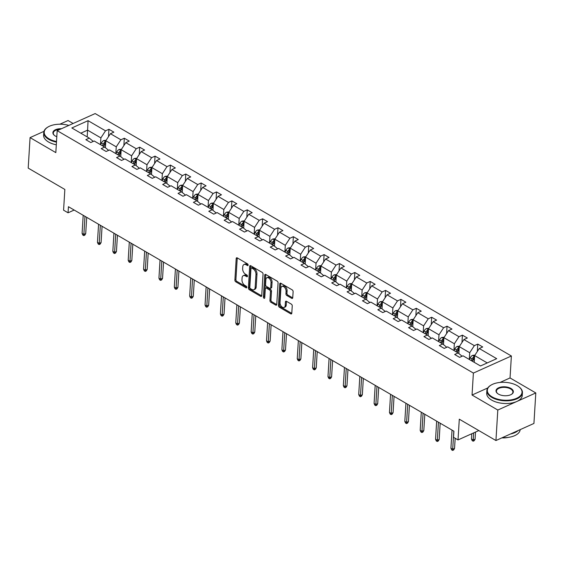 <?xml version="1.0" encoding="UTF-8"?>
<svg xmlns="http://www.w3.org/2000/svg" width="564" height="564" viewBox="0 0 564 564"><rect width="100%" height="100%" fill="white"/><g stroke="black" fill="none" stroke-linecap="round" stroke-linejoin="round"><path stroke-width="0.85" d="M248.146 265.094A0.98 0.599 -114.2 0 0 247.518 263.86L237.247 257.882A1.396 0.86 -114.2 0 0 236.598 257.797A1.396 0.86 -114.2 0 0 236.203 258.516L234.885 280.068A1.396 0.86 -114.2 0 0 235.78 281.824L246.052 287.809A0.98 0.599 -114.2 0 0 246.51 287.866A0.98 0.599 -114.2 0 0 246.785 287.365A0.98 0.599 -114.2 0 0 246.158 286.131L244.825 285.363A4.477 2.742 -114.2 0 1 241.97 279.723L242.076 277.932A4.477 2.742 -114.2 0 1 243.338 275.648A4.477 2.742 -114.2 0 1 245.411 275.902L246.736 276.677A0.98 0.599 -114.2 0 0 247.187 276.727A0.98 0.599 -114.2 0 0 247.462 276.233A0.98 0.599 -114.2 0 0 246.842 274.999L245.509 274.224A4.477 2.742 -114.2 0 1 242.647 268.591L242.76 266.793A4.477 2.742 -114.2 0 1 244.015 264.516A4.477 2.742 -114.2 0 1 246.087 264.763L247.42 265.538A0.98 0.599 -114.2 0 0 247.871 265.595A0.98 0.599 -114.2 0 0 248.146 265.094M43.964 131.363L30.068 137.609L28.2 168.107L64.846 189.448L63.577 210.189L68.061 212.797L74.18 210.048M73.13 123.481L68.061 120.52L59.876 124.207M487.797 387.947L472.047 395.033L497.808 410.035L535.8 392.946L533.932 423.444L495.939 440.533L459.293 419.186L458.024 439.927L478.829 430.565M497.808 410.035L495.939 440.533M291.701 298.335A1.396 0.86 -114.2 0 0 292.349 298.419A1.396 0.86 -114.2 0 0 292.744 297.7L293.111 291.659A1.396 0.86 -114.2 0 0 292.215 289.896L280.809 283.248A1.396 0.86 -114.2 0 0 280.16 283.17A1.396 0.86 -114.2 0 0 279.765 283.882L278.447 305.441A1.396 0.86 -114.2 0 0 279.342 307.197L290.756 313.845A1.396 0.86 -114.2 0 0 291.398 313.922A1.396 0.86 -114.2 0 0 291.792 313.21L292.244 305.907A1.396 0.86 -114.2 0 0 291.348 304.144L286.463 301.303A1.396 0.86 -114.2 0 0 285.814 301.225A1.396 0.86 -114.2 0 0 285.426 301.937L285.201 305.554A3.744 2.291 -114.2 0 1 284.15 307.465A3.744 2.291 -114.2 0 1 281.358 306.33A3.744 2.291 -114.2 0 1 280.026 302.544L280.893 288.352A3.744 2.291 -114.2 0 1 281.951 286.449A3.744 2.291 -114.2 0 1 284.742 287.584A3.744 2.291 -114.2 0 1 286.068 291.369L285.927 293.731A1.396 0.86 -114.2 0 0 286.822 295.494L291.701 298.335L292.723 297.884M458.024 439.927L453.541 437.311L453.914 431.213L68.434 206.699L68.061 212.797M472.047 395.033L473.386 373.072L57.168 130.658L95.161 113.568L511.379 355.99L473.386 373.072M30.068 137.609L55.829 152.611L57.168 130.658M263.043 274.139A1.396 0.86 -114.2 0 0 262.147 272.384L250.733 265.736A1.396 0.86 -114.2 0 0 250.092 265.658A1.396 0.86 -114.2 0 0 249.697 266.37L248.379 287.922A1.396 0.86 -114.2 0 0 249.274 289.684L260.681 296.326A1.396 0.86 -114.2 0 0 261.329 296.41A1.396 0.86 -114.2 0 0 261.724 295.698L263.043 274.139M265.771 274.492L277.185 281.14A1.396 0.86 -114.2 0 1 278.073 282.902L276.755 304.454A1.396 0.86 -114.2 0 1 276.367 305.166A1.396 0.86 -114.2 0 1 275.718 305.089L270.833 302.241A1.396 0.86 -114.2 0 1 269.937 300.485L270.473 291.743A1.396 0.86 -114.2 0 0 269.578 289.981L266.342 288.091A1.396 0.86 -114.2 0 0 265.693 288.014A1.396 0.86 -114.2 0 0 265.299 288.726L264.749 297.827A0.98 0.599 -114.2 0 1 264.467 298.328A0.98 0.599 -114.2 0 1 263.74 298.032A0.98 0.599 -114.2 0 1 263.388 297.038L264.735 275.126A1.396 0.86 -114.2 0 1 265.122 274.414A1.396 0.86 -114.2 0 1 265.771 274.492A1.396 0.86 -114.2 0 0 265.757 274.668L264.735 275.126M480.479 365.966L463.044 355.813L459.604 357.357L454.676 354.488L458.116 352.944L447.675 346.86L444.235 348.411L439.307 345.542L442.747 343.991L432.306 337.914L428.866 339.457L423.938 336.588L427.378 335.044L416.937 328.96L413.497 330.511L408.576 327.642L412.016 326.091L401.568 320.014L398.128 321.558L393.207 318.688L396.647 317.144L386.199 311.06L382.766 312.604L377.838 309.735L381.278 308.191L370.837 302.107L367.397 303.658L362.469 300.788L365.909 299.237L355.468 293.16L352.028 294.704L347.1 291.835L350.54 290.291L340.099 284.207L336.659 285.758L331.731 282.888L335.171 281.337L324.73 275.253L321.29 276.804L316.362 273.935L319.802 272.391L309.361 266.307L305.921 267.851L301 264.981L304.433 263.437L293.992 257.353L290.552 258.904L285.631 256.035L289.071 254.484L278.623 248.407L275.183 249.951L270.262 247.081L273.702 245.537L263.261 239.453L259.821 240.997L254.893 238.135L258.333 236.584L247.892 230.5L244.452 232.051L239.524 229.181L242.964 227.63L232.523 221.553L229.083 223.097L224.155 220.228L227.595 218.684L217.154 212.6L213.714 214.151L208.786 211.281L212.226 209.73L201.785 203.653L198.345 205.197L193.417 202.328L196.857 200.784L186.416 194.7L182.976 196.244L178.055 193.374L181.495 191.831L171.047 185.746L167.607 187.297L162.686 184.428L166.126 182.877L155.685 176.8L152.245 178.344L147.317 175.475L150.757 173.931L140.316 167.846L136.876 169.397L131.948 166.528L135.388 164.977L124.947 158.893L121.507 160.444L116.579 157.575L120.019 156.031L109.578 149.946L106.138 151.49L101.21 148.621L104.65 147.077L94.209 140.993L90.769 142.544L85.841 139.675L89.281 138.124L71.847 127.972L88.069 120.675L105.51 130.827L108.951 129.283L113.872 132.152L110.431 133.696L120.879 139.78L124.32 138.236L129.241 141.099L125.8 142.65L136.248 148.734L139.682 147.183L144.61 150.052L141.169 151.603L151.61 157.68L155.051 156.136L159.979 159.006L156.538 160.55L166.979 166.634L170.42 165.083L175.348 167.952L171.907 169.503L182.348 175.58L185.789 174.036L190.717 176.906L187.276 178.45L197.717 184.534L201.158 182.99L206.086 185.859L202.645 187.403L213.086 193.487L216.527 191.936L221.448 194.806L218.014 196.357L228.455 202.434L231.896 200.89L236.817 203.759L233.376 205.303L243.824 211.387L247.265 209.836L252.186 212.706L248.745 214.257L259.186 220.334L262.627 218.79L267.555 221.659L264.114 223.203L274.555 229.287L277.996 227.743L282.924 230.613L279.483 232.156L289.924 238.241L293.365 236.69L298.293 239.559L294.852 241.11L305.293 247.187L308.734 245.643L313.662 248.512L310.221 250.056L320.662 256.141L324.103 254.597L329.023 257.459L325.59 259.01L336.031 265.094L339.472 263.543L344.392 266.412L340.952 267.956L351.4 274.041L354.841 272.497L359.762 275.366L356.321 276.91L366.762 282.994L370.203 281.443L375.13 284.312L371.69 285.863L382.131 291.94L385.572 290.397L390.499 293.266L387.059 294.81L397.5 300.894L400.941 299.35L405.868 302.212L402.428 303.763L412.869 309.847L416.31 308.296L421.237 311.166L417.797 312.717L428.238 318.794L431.679 317.25L436.606 320.119L433.166 321.663L443.607 327.747L447.048 326.196L451.968 329.066L448.528 330.617L458.976 336.694L462.417 335.15L467.337 338.019L463.897 339.563L474.338 345.647L477.779 344.103L482.706 346.973L479.266 348.517L496.701 358.676L480.479 365.966M458.849 353.529L459.272 346.627L469.713 352.712L469.304 359.458M469.713 352.712L474.338 345.647M459.272 346.627L463.897 339.563M462.113 356.229L458.116 352.944M443.48 344.576L443.903 337.681L454.344 343.758L453.935 350.512M454.344 343.758L458.976 336.694M443.903 337.681L448.528 330.617M446.744 347.283L442.747 343.991M428.118 335.629L428.534 328.727L438.982 334.812L438.566 341.558M438.982 334.812L443.607 327.747M428.534 328.727L433.166 321.663M431.375 338.329L427.378 335.044M412.749 326.676L413.172 319.774L423.613 325.858L423.197 332.605M423.613 325.858L428.238 318.794M413.172 319.774L417.797 312.717M416.006 329.383L412.016 326.091M397.38 317.722L397.803 310.827L408.244 316.905L407.828 323.658M408.244 316.905L412.869 309.847M397.803 310.827L402.428 303.763M400.637 320.43L396.647 317.144M382.011 308.776L382.434 301.874L392.875 307.958L392.459 314.705M392.875 307.958L397.5 300.894M382.434 301.874L387.059 294.81M385.268 311.476L381.278 308.191M366.642 299.822L367.065 292.928L377.506 299.005L377.097 305.751M377.506 299.005L382.131 291.94M367.065 292.928L371.69 285.863M369.899 302.53L365.909 299.237M351.273 290.876L351.696 283.974L362.137 290.058L361.728 296.805M362.137 290.058L366.762 282.994M351.696 283.974L356.321 276.91M354.53 293.576L350.54 290.291M335.904 281.922L336.327 275.021L346.768 281.105L346.359 287.851M346.768 281.105L351.4 274.041M336.327 275.021L340.952 267.956M339.168 284.63L335.171 281.337M320.535 272.969L320.958 266.074L331.406 272.151L330.99 278.905M331.406 272.151L336.031 265.094M320.958 266.074L325.59 259.01M323.799 275.676L319.802 272.391M305.173 264.022L305.589 257.121L316.037 263.205L315.621 269.952M316.037 263.205L320.662 256.141M305.589 257.121L310.221 250.056M308.43 266.723L304.433 263.437M289.804 255.069L290.227 248.167L300.668 254.251L300.252 260.998M300.668 254.251L305.293 247.187M290.227 248.167L294.852 241.11M293.061 257.776L289.071 254.484M274.435 246.123L274.858 239.221L285.299 245.305L284.883 252.052M285.299 245.305L289.924 238.241M274.858 239.221L279.483 232.156M277.692 248.823L273.702 245.537M259.066 237.169L259.489 230.267L269.93 236.351L269.522 243.098M269.93 236.351L274.555 229.287M259.489 230.267L264.114 223.203M262.323 239.869L258.333 236.584M243.697 228.216L244.12 221.321L254.561 227.398L254.152 234.152M254.561 227.398L259.186 220.334M244.12 221.321L248.745 214.257M246.954 230.923L242.964 227.63M228.328 219.269L228.751 212.367L239.192 218.451L238.783 225.198M239.192 218.451L243.824 211.387M228.751 212.367L233.376 205.303M231.592 221.969L227.595 218.684M212.959 210.316L213.382 203.414L223.823 209.498L223.414 216.245M223.823 209.498L228.455 202.434M213.382 203.414L218.014 196.357M216.223 213.023L212.226 209.73M197.597 201.369L198.013 194.467L208.461 200.544L208.046 207.298M208.461 200.544L213.086 193.487M198.013 194.467L202.645 187.403M200.854 204.069L196.857 200.784M182.228 192.416L182.651 185.514L193.092 191.598L192.677 198.345M193.092 191.598L197.717 184.534M182.651 185.514L187.276 178.45M185.486 195.116L181.495 191.831M166.859 183.462L167.282 176.567L177.723 182.644L177.307 189.391M177.723 182.644L182.348 175.58M167.282 176.567L171.907 169.503M170.117 186.169L166.126 182.877M151.49 174.516L151.913 167.614L162.354 173.698L161.938 180.445M162.354 173.698L166.979 166.634M151.913 167.614L156.538 160.55M154.748 177.216L150.757 173.931M136.121 165.562L136.544 158.66L146.985 164.744L146.577 171.491M146.985 164.744L151.61 157.68M136.544 158.66L141.169 151.603M139.378 168.269L135.388 164.977M120.752 156.609L121.175 149.714L131.616 155.791L131.208 162.545M131.616 155.791L136.248 148.734M121.175 149.714L125.8 142.65M124.017 159.316L120.019 156.031M105.383 147.662L105.806 140.76L116.247 146.844L115.839 153.591M116.247 146.844L120.879 139.78M105.806 140.76L110.431 133.696M108.648 150.362L104.65 147.077M87.173 136.897L87.582 130.143L100.885 137.891L100.47 144.638M100.885 137.891L105.51 130.827M88.069 120.675L87.582 130.143L80.814 133.189M535.8 392.946L510.039 377.943L511.379 355.99M93.279 141.416L89.281 138.124M487.254 362.927L474.641 355.581L474.225 362.328M474.641 355.581L479.266 348.517M108.499 136.657L108.951 129.283M123.868 145.604L124.32 138.236M139.237 154.557L139.682 147.183M154.599 163.504L155.051 156.136M169.968 172.457L170.42 165.083M185.337 181.411L185.789 174.036M200.706 190.357L201.158 182.99M216.075 199.311L216.527 191.936M231.444 208.264L231.896 200.89M246.813 217.21L247.265 209.836M262.175 226.164L262.627 218.79M277.544 235.11L277.996 227.743M292.913 244.064L293.365 236.69M308.282 253.017L308.734 245.643M323.651 261.964L324.103 254.597M339.02 270.917L339.472 263.543M354.389 279.864L354.841 272.497M369.751 288.817L370.203 281.443M385.12 297.771L385.572 290.397M400.489 306.717L400.941 299.35M415.858 315.671L416.31 308.296M431.227 324.624L431.679 317.25M446.596 333.571L447.048 326.196M461.965 342.524L462.417 335.15M477.327 351.471L477.779 344.103M510.039 377.943L500.056 382.434M248.139 264.904L247.117 264.304A4.477 2.742 -114.2 0 0 245.044 264.051L244.015 264.516M243.338 275.648L244.367 275.19A4.477 2.742 -114.2 0 1 246.433 275.436L247.462 276.036M237.254 257.882A1.396 0.86 -114.2 0 0 237.232 258.051L235.914 279.603A1.396 0.86 -114.2 0 0 236.809 281.365L246.778 287.175M250.74 265.743A1.396 0.86 -114.2 0 0 250.719 265.905L249.401 287.464A1.396 0.86 -114.2 0 0 250.296 289.219L261.703 295.86M251.699 268.034A0.98 0.599 -114.2 0 0 251.241 267.978A0.98 0.599 -114.2 0 0 250.966 268.478L249.81 287.393A0.98 0.599 -114.2 0 0 250.437 288.627L251.84 289.445A4.477 2.742 -114.2 0 0 253.906 289.692A4.477 2.742 -114.2 0 0 255.168 287.414L255.957 274.485A4.477 2.742 -114.2 0 0 253.102 268.845L251.699 268.034L252.721 267.569A0.98 0.599 -114.2 0 0 252.27 267.512L251.241 267.978M253.906 289.692L254.935 289.233A4.477 2.742 -114.2 0 0 256.197 286.949L255.168 287.414M252.721 267.569L254.124 268.386A4.477 2.742 -114.2 0 1 256.987 274.019L256.197 286.949M275.718 305.089L276.734 304.63L271.862 301.782L270.833 302.241M265.693 288.014L266.723 287.555A1.396 0.86 -114.2 0 1 267.371 287.633L270.607 289.515A1.396 0.86 -114.2 0 1 271.503 291.278L270.967 300.02A1.396 0.86 -114.2 0 0 271.862 301.782M265.757 274.668L264.417 296.579A0.98 0.599 -114.2 0 0 264.763 297.566M271.03 282.67A3.744 2.291 -114.2 0 0 269.705 278.884A3.744 2.291 -114.2 0 0 266.906 277.749A3.744 2.291 -114.2 0 0 265.856 279.659L265.552 284.658A1.396 0.86 -114.2 0 0 266.448 286.42L269.684 288.303A1.396 0.86 -114.2 0 0 270.332 288.38A1.396 0.86 -114.2 0 0 270.727 287.668L271.03 282.67L272.059 282.212A3.744 2.291 -114.2 0 0 270.727 278.419A3.744 2.291 -114.2 0 0 267.935 277.291L266.906 277.749M270.332 288.38L271.354 287.922A1.396 0.86 -114.2 0 0 271.749 287.21L270.727 287.668M272.059 282.212L271.749 287.21M281.951 286.449L282.973 285.99A3.744 2.291 -114.2 0 1 285.772 287.118A3.744 2.291 -114.2 0 1 287.097 290.904L286.949 293.273A1.396 0.86 -114.2 0 0 287.844 295.035L292.723 297.87M284.15 307.465L285.18 306.999A3.744 2.291 -114.2 0 0 286.23 305.096L285.201 305.554M286.47 301.303A1.396 0.86 -114.2 0 0 286.449 301.472L286.23 305.096M280.816 283.255A1.396 0.86 -114.2 0 0 280.794 283.424L279.476 304.976A1.396 0.86 -114.2 0 0 280.371 306.738L291.771 313.38L290.756 313.845M106.124 140.281L103.713 140.556A3.779 2.263 120.2 0 0 101.4 143.016L100.575 144.701M105.736 141.959L104.805 142.142A3.779 2.263 120.2 0 0 103.275 144.109L102.444 145.794M103.416 146.358L104.34 144.476A1.925 1.156 -59.8 0 1 104.7 143.898L104.805 142.142M103.628 146.478L104.453 144.793A3.779 2.263 -59.8 0 1 105.665 143.122M84.974 216.336L83.867 234.441L85.714 233.609L84.811 235.153L83.782 235.611L83.867 234.441L82.09 233.404L83.197 215.3M85.714 233.609L86.708 217.344M83.782 235.611L82.802 235.04L82.09 233.404M68.864 125.398A17.385 8.939 3.5 0 0 48.003 126.992A17.385 8.939 3.5 0 0 49.033 138.822A17.385 8.939 3.5 0 0 56.506 141.522M56.47 142.121A17.815 9.158 -176.5 0 1 48.701 139.329A17.815 9.158 -176.5 0 1 43.759 132.47A17.815 9.158 -176.5 0 1 47.644 127.203A17.815 9.158 -176.5 0 1 47.827 127.097M56.802 136.714A8.693 4.47 -176.5 0 1 55.3 136.009A8.693 4.47 -176.5 0 1 54.454 135.438A8.693 4.47 -176.5 0 1 53.848 130.792A8.693 4.47 -176.5 0 1 61.497 128.712M56.301 144.8A17.815 9.158 -176.5 0 1 48.539 142.008A17.815 9.158 -176.5 0 1 43.597 135.148L43.759 132.47M60.193 129.297A8.263 4.251 3.5 0 0 53.291 133.048A8.263 4.251 3.5 0 0 54.623 135.564M517.202 385.635A17.385 8.939 3.5 0 0 491.117 385.071A17.385 8.939 3.5 0 0 492.146 396.901A17.385 8.939 3.5 0 0 515.7 398.677A17.385 8.939 3.5 0 0 518.887 386.77A17.385 8.939 3.5 0 0 517.202 385.635M519.049 386.897A17.815 9.158 -176.5 0 1 519.218 387.024A17.815 9.158 -176.5 0 1 522.433 392.72A17.815 9.158 -176.5 0 1 511.026 400.482A17.815 9.158 -176.5 0 1 491.815 397.409A17.815 9.158 -176.5 0 1 486.873 390.549A17.815 9.158 -176.5 0 1 490.758 385.282A17.815 9.158 -176.5 0 1 490.941 385.177M510.942 388.455A8.693 4.47 -176.5 0 1 511.456 394.37A8.693 4.47 -176.5 0 1 498.414 394.088A8.693 4.47 -176.5 0 1 497.568 393.517A8.693 4.47 -176.5 0 1 499.161 387.567A8.693 4.47 -176.5 0 1 510.942 388.455M511.273 394.476A8.263 4.251 3.5 0 0 512.902 392.142A8.263 4.251 3.5 0 0 510.61 388.956A8.263 4.251 3.5 0 0 501.692 387.531A8.263 4.251 3.5 0 0 496.405 391.134A8.263 4.251 3.5 0 0 497.737 393.651M522.433 392.72L522.264 395.406A17.815 9.158 -176.5 0 1 510.864 403.168A17.815 9.158 -176.5 0 1 491.653 400.095A17.815 9.158 -176.5 0 1 486.711 393.235L486.873 390.549M508.037 437.431A12.824 6.592 -176.5 0 1 501.868 437.868M518.203 430.522A17.815 9.158 -176.5 0 1 510.448 434.005M520.17 429.634A17.815 9.158 -176.5 0 1 502.355 437.643M121.493 149.227L119.082 149.509A3.779 2.263 120.2 0 0 116.769 151.97L115.944 153.655M121.105 150.912L120.174 151.096A3.779 2.263 120.2 0 0 118.644 153.055L117.813 154.74M118.778 155.304L119.702 153.422A1.925 1.156 -59.8 0 1 120.069 152.851L120.174 151.096M118.997 155.431L119.822 153.746A3.779 2.263 -59.8 0 1 121.034 152.076M136.862 158.181L134.451 158.456A3.779 2.263 120.2 0 0 132.138 160.916L131.313 162.601M136.474 159.859L135.543 160.049A3.779 2.263 120.2 0 0 134.013 162.009L133.182 163.694M134.147 164.258L135.071 162.376A1.925 1.156 -59.8 0 1 135.438 161.805L135.543 160.049M134.366 164.385L135.191 162.7A3.779 2.263 -59.8 0 1 136.396 161.022M100.343 225.283L99.236 243.394L101.083 242.562L100.18 244.099L99.151 244.564L99.236 243.394L97.459 242.358L98.566 224.253M101.083 242.562L102.077 226.298M99.151 244.564L98.171 243.986L97.459 242.358M115.712 234.236L114.605 252.341L116.452 251.509L115.549 253.053L114.52 253.511L114.605 252.341L112.828 251.311L113.935 233.2M116.452 251.509L117.446 235.244M114.52 253.511L113.533 252.94L112.828 251.311M152.231 167.134L149.82 167.409A3.779 2.263 120.2 0 0 147.507 169.87L146.675 171.555M151.836 168.812L150.912 168.996A3.779 2.263 120.2 0 0 149.375 170.955L148.551 172.647M149.516 173.204L150.44 171.329A1.925 1.156 -59.8 0 1 150.807 170.751L150.912 168.996M149.735 173.331L150.56 171.646A3.779 2.263 -59.8 0 1 151.765 169.975M131.081 243.183L129.967 261.294L131.821 260.462L130.918 261.999L129.889 262.464L129.967 261.294L128.197 260.258L129.304 242.153M131.821 260.462L132.815 244.198M129.889 262.464L128.902 261.893L128.197 260.258M167.593 176.081L165.189 176.363A3.779 2.263 120.2 0 0 162.876 178.816L162.044 180.508M167.205 177.766L166.281 177.949A3.779 2.263 120.2 0 0 164.744 179.909L163.92 181.594M164.885 182.158L165.809 180.276A1.925 1.156 -59.8 0 1 166.176 179.704L166.281 177.949M165.097 182.285L165.929 180.6A3.779 2.263 -59.8 0 1 167.134 178.922M146.443 252.136L145.336 270.241L147.19 269.409L146.287 270.953L145.258 271.418L145.336 270.241L143.566 269.211L144.673 251.1M147.19 269.409L148.184 253.144M145.258 271.418L144.271 270.84L143.566 269.211M182.962 185.034L180.558 185.309A3.779 2.263 120.2 0 0 178.245 187.77L177.413 189.455M182.574 186.712L181.65 186.895A3.779 2.263 120.2 0 0 180.113 188.862L179.289 190.547M180.254 191.111L181.178 189.229A1.925 1.156 -59.8 0 1 181.537 188.651L181.65 186.895M180.466 191.231L181.298 189.546A3.779 2.263 -59.8 0 1 182.503 187.875M161.812 261.09L160.705 279.194L162.552 278.362L161.649 279.906L160.627 280.364L160.705 279.194L158.935 278.165L160.042 260.053M162.552 278.362L163.546 262.098M160.627 280.364L159.64 279.793L158.935 278.165M198.331 193.988L195.927 194.263A3.779 2.263 120.2 0 0 193.607 196.723L192.782 198.408M197.943 195.666L197.019 195.849A3.779 2.263 120.2 0 0 195.482 197.809L194.658 199.494M195.623 200.058L196.547 198.183A1.925 1.156 -59.8 0 1 196.906 197.604L197.019 195.849M195.835 200.185L196.667 198.5A3.779 2.263 -59.8 0 1 197.872 196.829M177.181 270.036L176.074 288.148L177.921 287.316L177.018 288.853L175.996 289.318L176.074 288.148L174.304 287.111L175.411 269.007M177.921 287.316L178.915 271.051M175.996 289.318L175.009 288.74L174.304 287.111M213.7 202.934L211.288 203.216A3.779 2.263 120.2 0 0 208.976 205.67L208.151 207.355M213.312 204.619L212.381 204.802A3.779 2.263 120.2 0 0 210.851 206.762L210.019 208.447M210.992 209.011L211.916 207.129A1.925 1.156 -59.8 0 1 212.275 206.558L212.381 204.802M211.204 209.138L212.036 207.453A3.779 2.263 -59.8 0 1 213.241 205.775M192.55 278.99L191.443 297.094L193.29 296.262L192.387 297.806L191.365 298.264L191.443 297.094L189.666 296.065L190.773 277.953M193.29 296.262L194.284 279.998M191.365 298.264L190.378 297.693L189.666 296.065M229.069 211.888L226.657 212.163A3.779 2.263 120.2 0 0 224.345 214.623L223.52 216.308M228.681 213.566L227.75 213.749A3.779 2.263 120.2 0 0 226.22 215.716L225.388 217.401M226.354 217.958L227.278 216.082A1.925 1.156 -59.8 0 1 227.644 215.504L227.75 213.749M226.573 218.085L227.398 216.4A3.779 2.263 -59.8 0 1 228.61 214.729M207.919 287.936L206.812 306.048L208.659 305.216L207.756 306.76L206.727 307.218L206.812 306.048L205.035 305.011L206.142 286.907M208.659 305.216L209.653 288.951M206.727 307.218L205.747 306.647L205.035 305.011M244.438 220.834L242.026 221.116A3.779 2.263 120.2 0 0 239.714 223.577L238.889 225.262M244.05 222.519L243.119 222.702A3.779 2.263 120.2 0 0 241.589 224.662L240.757 226.347M241.723 226.911L242.647 225.029A1.925 1.156 -59.8 0 1 243.013 224.458L243.119 222.702M241.942 227.038L242.767 225.353A3.779 2.263 -59.8 0 1 243.979 223.675M223.288 296.89L222.181 314.994L224.028 314.169L223.125 315.706L222.096 316.171L222.181 314.994L220.404 313.965L221.511 295.86M224.028 314.169L225.022 297.898M222.096 316.171L221.116 315.593L220.404 313.965M259.807 229.788L257.396 230.063A3.779 2.263 120.2 0 0 255.083 232.523L254.251 234.208M259.412 231.466L258.488 231.649A3.779 2.263 120.2 0 0 256.951 233.616L256.127 235.301M257.092 235.865L258.016 233.982A1.925 1.156 -59.8 0 1 258.382 233.404L258.488 231.649M257.311 235.985L258.136 234.3A3.779 2.263 -59.8 0 1 259.341 232.629M238.657 305.843L237.55 323.947L239.397 323.116L238.494 324.66L237.465 325.118L237.55 323.947L235.773 322.918L236.88 304.807M239.397 323.116L240.391 306.851M237.465 325.118L236.478 324.547L235.773 322.918M275.169 238.741L272.764 239.016A3.779 2.263 120.2 0 0 270.452 241.477L269.62 243.162M274.781 240.419L273.857 240.602A3.779 2.263 120.2 0 0 272.32 242.562L271.495 244.247M272.461 244.811L273.385 242.936A1.925 1.156 -59.8 0 1 273.751 242.358L273.857 240.602M272.68 244.938L273.505 243.253A3.779 2.263 -59.8 0 1 274.71 241.582M254.019 314.79L252.912 332.901L254.766 332.069L253.863 333.606L252.834 334.071L252.912 332.901L251.142 331.865L252.249 313.76M254.766 332.069L255.76 315.805M252.834 334.071L251.847 333.493L251.142 331.865M290.538 247.688L288.133 247.97A3.779 2.263 120.2 0 0 285.821 250.423L284.989 252.108M290.15 249.373L289.226 249.556A3.779 2.263 120.2 0 0 287.689 251.516L286.864 253.201M287.83 253.765L288.754 251.882A1.925 1.156 -59.8 0 1 289.113 251.311L289.226 249.556M288.042 253.892L288.874 252.207A3.779 2.263 -59.8 0 1 290.079 250.529M269.388 323.743L268.281 341.847L270.128 341.016L269.232 342.559L268.203 343.018L268.281 341.847L266.511 340.818L267.618 322.707M270.128 341.016L271.129 324.751M268.203 343.018L267.216 342.447L266.511 340.818M305.907 256.641L303.502 256.916A3.779 2.263 120.2 0 0 301.19 259.377L300.358 261.061M305.519 258.319L304.595 258.502A3.779 2.263 120.2 0 0 303.058 260.469L302.233 262.154M303.199 262.718L304.123 260.836A1.925 1.156 -59.8 0 1 304.482 260.258L304.595 258.502M303.411 262.838L304.243 261.153A3.779 2.263 -59.8 0 1 305.448 259.482M284.757 332.689L283.65 350.801L285.497 349.969L284.594 351.513L283.572 351.971L283.65 350.801L281.88 349.765L282.987 331.66M285.497 349.969L286.491 333.705M283.572 351.971L282.585 351.4L281.88 349.765M321.276 265.588L318.864 265.87A3.779 2.263 120.2 0 0 316.552 268.33L315.727 270.015M320.888 267.273L319.957 267.456A3.779 2.263 120.2 0 0 318.427 269.416L317.595 271.101M318.568 271.665L319.492 269.782A1.925 1.156 -59.8 0 1 319.851 269.211L319.957 267.456M318.78 271.792L319.612 270.107A3.779 2.263 -59.8 0 1 320.817 268.429M300.126 341.643L299.019 359.754L300.866 358.923L299.963 360.459L298.941 360.925L299.019 359.754L297.242 358.718L298.356 340.614M300.866 358.923L301.86 342.651M298.941 360.925L297.954 360.347L297.242 358.718M336.645 274.541L334.233 274.816A3.779 2.263 120.2 0 0 331.921 277.276L331.096 278.961M336.257 276.219L335.326 276.409A3.779 2.263 120.2 0 0 333.796 278.369L332.964 280.054M333.93 280.618L334.861 278.736A1.925 1.156 -59.8 0 1 335.22 278.158L335.326 276.409M334.149 280.745L334.974 279.06A3.779 2.263 -59.8 0 1 336.186 277.382M315.495 350.596L314.388 368.701L316.235 367.869L315.332 369.413L314.303 369.871L314.388 368.701L312.611 367.672L313.718 349.56M316.235 367.869L317.229 351.605M314.303 369.871L313.323 369.3L312.611 367.672M352.014 283.495L349.602 283.77A3.779 2.263 120.2 0 0 347.29 286.23L346.465 287.915M351.626 285.172L350.695 285.356A3.779 2.263 120.2 0 0 349.165 287.316L348.333 289.001M349.299 289.565L350.223 287.689A1.925 1.156 -59.8 0 1 350.589 287.111L350.695 285.356M349.518 289.692L350.343 288.007A3.779 2.263 -59.8 0 1 351.555 286.336M330.864 359.543L329.757 377.654L331.604 376.822L330.701 378.359L329.672 378.825L329.757 377.654L327.98 376.618L329.087 358.514M331.604 376.822L332.598 360.558M329.672 378.825L328.692 378.254L327.98 376.618M367.383 292.441L364.971 292.723A3.779 2.263 120.2 0 0 362.659 295.176L361.834 296.861M366.995 294.126L366.064 294.309A3.779 2.263 120.2 0 0 364.527 296.269L363.702 297.954M364.668 298.518L365.592 296.636A1.925 1.156 -59.8 0 1 365.958 296.065L366.064 294.309M364.887 298.645L365.712 296.96A3.779 2.263 -59.8 0 1 366.917 295.282M346.233 368.496L345.126 386.601L346.973 385.769L346.07 387.313L345.041 387.778L345.126 386.601L343.349 385.572L344.456 367.46M346.973 385.769L347.967 369.505M345.041 387.778L344.054 387.2L343.349 385.572M382.752 301.395L380.34 301.669A3.779 2.263 120.2 0 0 378.028 304.13L377.196 305.815M382.357 303.072L381.433 303.256A3.779 2.263 120.2 0 0 379.896 305.223L379.071 306.908M380.037 307.472L380.961 305.589A1.925 1.156 -59.8 0 1 381.327 305.011L381.433 303.256M380.256 307.591L381.081 305.907A3.779 2.263 -59.8 0 1 382.286 304.236M361.602 377.45L360.488 395.554L362.342 394.722L361.439 396.266L360.41 396.725L360.488 395.554L358.718 394.518L359.825 376.414M362.342 394.722L363.336 378.458M360.41 396.725L359.423 396.154L358.718 394.518M398.113 310.341L395.709 310.623A3.779 2.263 120.2 0 0 393.397 313.083L392.565 314.768M397.726 312.026L396.802 312.209A3.779 2.263 120.2 0 0 395.265 314.169L394.44 315.854M395.406 316.418L396.33 314.536A1.925 1.156 -59.8 0 1 396.696 313.965L396.802 312.209M395.618 316.545L396.45 314.86A3.779 2.263 -59.8 0 1 397.655 313.189M376.964 386.396L375.857 404.508L377.704 403.676L376.808 405.213L375.779 405.678L375.857 404.508L374.087 403.471L375.194 385.367M377.704 403.676L378.705 387.412M375.779 405.678L374.792 405.1L374.087 403.471M413.482 319.294L411.078 319.569A3.779 2.263 120.2 0 0 408.766 322.03L407.934 323.715M413.095 320.972L412.171 321.163A3.779 2.263 120.2 0 0 410.634 323.123L409.809 324.808M410.775 325.372L411.699 323.489A1.925 1.156 -59.8 0 1 412.058 322.918L412.171 321.163M410.987 325.498L411.819 323.814A3.779 2.263 -59.8 0 1 413.024 322.136M392.332 395.35L391.226 413.454L393.073 412.622L392.17 414.166L391.148 414.625L391.226 413.454L389.456 412.425L390.563 394.314M393.073 412.622L394.067 396.358M391.148 414.625L390.161 414.054L389.456 412.425M428.851 328.248L426.447 328.523A3.779 2.263 120.2 0 0 424.128 330.983L423.303 332.668M428.464 329.926L427.533 330.109A3.779 2.263 120.2 0 0 426.003 332.076L425.171 333.761M426.144 334.318L427.068 332.443A1.925 1.156 -59.8 0 1 427.427 331.865L427.533 330.109M426.356 334.445L427.188 332.76A3.779 2.263 -59.8 0 1 428.393 331.089M407.701 404.296L406.595 422.408L408.442 421.576L407.539 423.12L406.517 423.578L406.595 422.408L404.818 421.371L405.932 403.267M408.442 421.576L409.436 405.312M406.517 423.578L405.53 423.007L404.818 421.371M444.221 337.194L441.809 337.476A3.779 2.263 120.2 0 0 439.497 339.937L438.672 341.622M443.833 338.879L442.902 339.063A3.779 2.263 120.2 0 0 441.372 341.023L440.54 342.708M441.506 343.272L442.437 341.389A1.925 1.156 -59.8 0 1 442.796 340.818L442.902 339.063M441.725 343.398L442.55 341.713A3.779 2.263 -59.8 0 1 443.762 340.036M423.07 413.25L421.964 431.354L423.811 430.529L422.908 432.066L421.879 432.532L421.964 431.354L420.187 430.325L421.294 412.221M423.811 430.529L424.805 414.258M421.879 432.532L420.899 431.954L420.187 430.325M459.589 346.148L457.178 346.423A3.779 2.263 120.2 0 0 454.866 348.883L454.041 350.568M459.202 347.826L458.271 348.009A3.779 2.263 120.2 0 0 456.741 349.976L455.909 351.661M456.875 352.225L457.799 350.343A1.925 1.156 -59.8 0 1 458.165 349.765L458.271 348.009M457.094 352.345L457.919 350.66A3.779 2.263 -59.8 0 1 459.131 348.989M438.439 422.203L437.333 440.308L439.18 439.476L438.277 441.02L437.248 441.478L437.333 440.308L435.556 439.278L436.663 421.167M439.18 439.476L440.174 423.211M437.248 441.478L436.268 440.907L435.556 439.278M474.959 355.101L472.547 355.376A3.779 2.263 120.2 0 0 470.235 357.837L469.41 359.522M474.571 356.779L473.64 356.963A3.779 2.263 120.2 0 0 472.11 358.923L471.278 360.607M472.244 361.171L473.168 359.296A1.925 1.156 -59.8 0 1 473.534 358.718L473.64 356.963M472.463 361.298L473.288 359.613A3.779 2.263 -59.8 0 1 474.493 357.943M475.085 439.194L474.183 440.731L473.154 441.196L472.174 440.618L471.462 438.989L473.238 440.026L475.085 439.194L475.522 432.059M473.154 441.196L473.675 432.891M471.462 438.989L471.786 433.737M453.808 431.15L452.702 449.261L454.549 448.429L453.646 449.966L452.617 450.432L452.702 449.261L450.925 448.225L452.032 430.12M454.549 448.429L455.169 438.263M452.617 450.432L451.63 449.853L450.925 448.225M247.117 264.304L246.087 264.763M247.448 276.353L246.736 276.677M246.433 275.436L245.411 275.902M246.771 287.492L246.052 287.809M236.809 281.365L235.78 281.824M235.914 279.603L234.885 280.068M237.232 258.051L236.203 258.516M248.132 265.221L247.42 265.538M261.696 295.874L260.681 296.326M250.296 289.219L249.274 289.684M249.401 287.464L248.379 287.922M250.719 265.905L249.697 266.37M256.987 274.019L255.957 274.485M254.124 268.386L253.102 268.845M270.967 300.02L269.937 300.485M271.503 291.278L270.473 291.743M270.607 289.515L269.578 289.981M267.371 287.633L266.342 288.091M264.417 296.579L263.388 297.038M287.844 295.035L286.822 295.494M286.949 293.273L285.927 293.731M287.097 290.904L286.068 291.369M286.449 301.472L285.426 301.937M280.371 306.738L279.342 307.197M279.476 304.976L278.447 305.441M280.794 283.424L279.765 283.882M105.75 141.691L103.79 140.549M103.275 144.109L101.4 143.016M105.524 145.413L104.453 144.793M121.119 150.637L119.159 149.502M118.644 153.055L116.769 151.97M120.893 154.367L119.822 153.746M136.488 159.591L134.528 158.449M134.013 162.009L132.138 160.916M136.262 163.32L135.191 162.7M151.857 168.544L149.897 167.402M149.375 170.955L147.507 169.87M151.624 172.267L150.56 171.646M167.226 177.491L165.266 176.349M164.744 179.909L162.876 178.816M166.993 181.22L165.929 180.6M182.595 186.444L180.635 185.302M180.113 188.862L178.245 187.77M182.362 190.174L181.298 189.546M197.957 195.398L195.997 194.256M195.482 197.809L193.607 196.723M197.731 199.12L196.667 198.5M213.326 204.344L211.366 203.202M210.851 206.762L208.976 205.67M213.1 208.074L212.036 207.453M228.695 213.298L226.735 212.156M226.22 215.716L224.345 214.623M228.469 217.02L227.398 216.4M244.064 222.244L242.104 221.102M241.589 224.662L239.714 223.577M243.838 225.974L242.767 225.353M259.433 231.198L257.473 230.056M256.951 233.616L255.083 232.523M259.2 234.927L258.136 234.3M274.802 240.151L272.842 239.009M272.32 242.562L270.452 241.477M274.569 243.874L273.505 243.253M290.171 249.098L288.211 247.956M287.689 251.516L285.821 250.423M289.938 252.827L288.874 252.207M305.533 258.051L303.573 256.909M303.058 260.469L301.19 259.377M305.307 261.774L304.243 261.153M320.902 266.998L318.942 265.856M318.427 269.416L316.552 268.33M320.676 270.727L319.612 270.107M336.271 275.951L334.311 274.809M333.796 278.369L331.921 277.276M336.045 279.681L334.974 279.06M351.64 284.905L349.68 283.762M349.165 287.316L347.29 286.23M351.414 288.627L350.343 288.007M367.009 293.851L365.049 292.709M364.527 296.269L362.659 295.176M366.783 297.58L365.712 296.96M382.378 302.805L380.418 301.662M379.896 305.223L378.028 304.13M382.145 306.534L381.081 305.907M397.747 311.751L395.787 310.616M395.265 314.169L393.397 313.083M397.514 315.48L396.45 314.86M413.109 320.704L411.149 319.562M410.634 323.123L408.766 322.03M412.883 324.434L411.819 323.814M428.478 329.658L426.518 328.516M426.003 332.076L424.128 330.983M428.252 333.38L427.188 332.76M443.847 338.604L441.887 337.462M441.372 341.023L439.497 339.937M443.621 342.334L442.55 341.713M459.216 347.558L457.256 346.416M456.741 349.976L454.866 348.883M458.99 351.287L457.919 350.66M474.585 356.511L472.625 355.369M472.11 358.923L470.235 357.837M474.359 360.234L473.288 359.613M48.003 126.992L47.644 127.203M491.117 385.071L490.758 385.282"/></g></svg>
